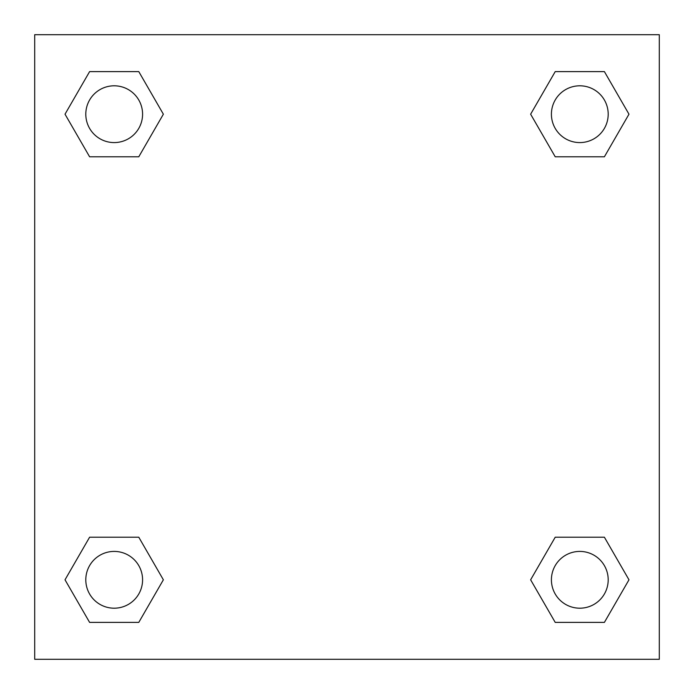 <?xml version="1.0" encoding="UTF-8"?>
<svg xmlns="http://www.w3.org/2000/svg" width="694" height="694" viewBox="0 0 694 694"><rect width="100%" height="100%" fill="white"/><g stroke="black" fill="none" stroke-linecap="round" stroke-linejoin="round"><path stroke-width="1.04" d="M604.396 156.783L555.217 156.783L604.396 156.783L628.981 114.198L604.396 156.783L555.217 156.783L530.632 114.198L555.217 71.612L530.632 114.198M89.604 71.612L138.783 71.612L89.604 71.612L138.783 71.612L163.368 114.198L138.783 156.783L89.604 156.783L138.783 156.783L89.604 156.783L65.019 114.198L89.604 71.612L65.019 114.198M89.604 537.217L138.783 537.217L89.604 537.217L65.019 579.802L89.604 537.217L138.783 537.217L163.368 579.802L138.783 622.388L89.604 622.388L138.783 622.388L89.604 622.388L65.019 579.802M576.532 537.217L555.217 537.217L576.532 537.217L555.217 537.217L530.632 579.802L555.217 537.217L604.396 537.217L555.217 537.217L604.396 537.217L628.981 579.802L604.396 622.388L555.217 622.388L604.396 622.388L555.217 622.388L530.632 579.802M659.3 34.7L34.7 34.7L34.7 659.3L659.3 659.3L659.3 34.7M555.217 71.612L604.396 71.612L555.217 71.612L604.396 71.612L628.981 114.198M608.196 579.802A28.393 28.393 0 0 0 565.61 555.217A28.393 28.393 0 0 0 565.61 604.396A28.393 28.393 0 0 0 608.196 579.802M142.582 579.802A28.393 28.393 0 0 0 99.997 555.217A28.393 28.393 0 0 0 99.997 604.396A28.393 28.393 0 0 0 142.582 579.802M608.196 114.198A28.393 28.393 0 0 0 565.61 89.604A28.393 28.393 0 0 0 565.61 138.783A28.393 28.393 0 0 0 608.196 114.198M142.582 114.198A28.393 28.393 0 0 0 99.997 89.604A28.393 28.393 0 0 0 99.997 138.783A28.393 28.393 0 0 0 142.582 114.198M117.468 537.217L138.783 537.217M576.532 156.783L555.217 156.783M138.783 156.783L117.468 156.783"/></g></svg>

